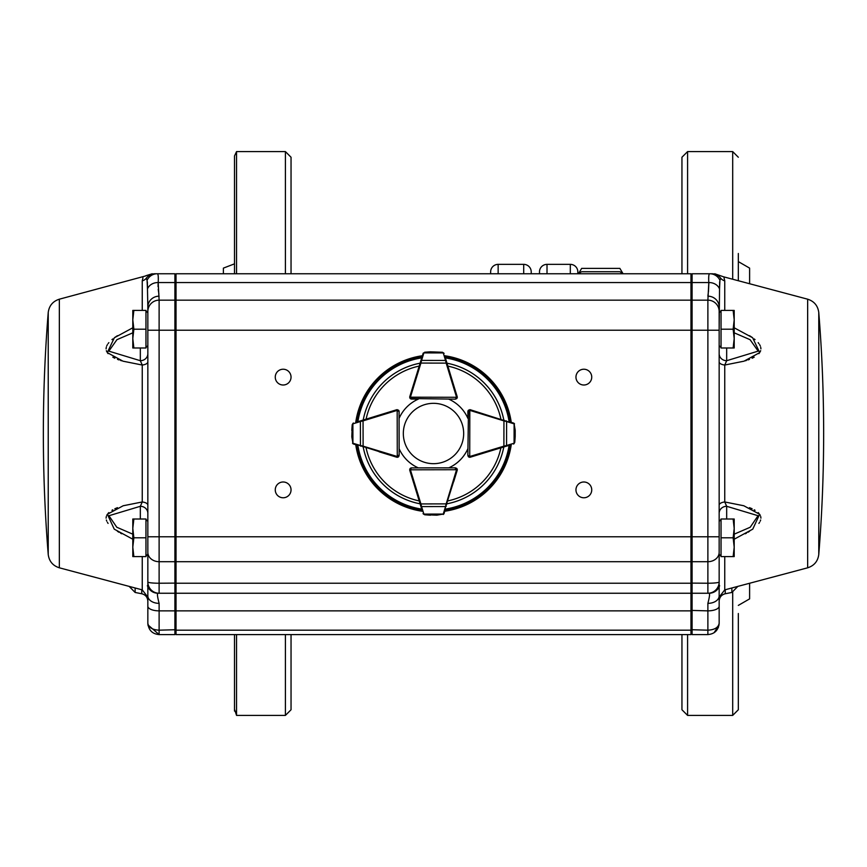 <?xml version="1.0" encoding="UTF-8"?>
<svg xmlns="http://www.w3.org/2000/svg" width="867" height="867" viewBox="0 0 867 867"><rect width="100%" height="100%" fill="white"/><g stroke="black" fill="none" stroke-linecap="round" stroke-linejoin="round"><path stroke-width="1.3" d="M577.834 273.755L577.834 271.88A7.521 7.521 0 0 0 570.313 264.359L547.012 264.359A7.521 7.521 0 0 0 539.491 271.88L539.491 273.755M523.711 273.755L523.711 264.359A7.521 7.521 0 0 1 531.222 271.88L531.222 273.755L531.222 271.88A7.521 7.521 0 0 0 523.711 264.359L498.146 264.359A7.521 7.521 0 0 0 490.635 271.88L490.635 273.755L490.635 271.88M291.041 489.877L291.041 489.877A7.89 7.89 0 0 0 279.207 483.049A7.89 7.89 0 0 0 279.207 496.715A7.89 7.89 0 0 0 291.041 489.877M291.041 377.123L291.041 377.123A7.89 7.89 0 0 0 279.207 370.285A7.89 7.89 0 0 0 279.207 383.951A7.89 7.89 0 0 0 291.041 377.123M291.041 709.759L291.041 634.59L291.041 709.759L285.406 715.405L236.55 715.405L234.664 709.759M291.041 273.755L291.041 157.241L291.041 273.755M223.393 273.755L223.393 268.12L234.513 263.839M738.326 605.394L749.608 598.88L749.608 583.263M749.608 283.737L749.608 268.12L738.326 261.606M681.95 634.59L681.95 709.759L687.585 715.405L732.691 715.405L738.326 709.759L738.326 613.511M738.326 280.735L738.326 253.489M681.95 273.755L681.95 157.241L687.585 151.595L687.585 273.755M236.55 715.405L236.55 634.59M236.55 273.755L236.55 151.595L234.513 155.93L234.513 273.755M578.733 273.268L581.67 271.718L619.851 271.718L623.07 273.755L619.851 268.369L581.67 268.369L578.733 273.268M456.974 398.256A1.875 1.875 0 0 0 457.245 397.292L456.692 398.614L455.37 399.167L410.254 398.517A1.875 1.875 0 0 0 411.587 399.069L418.338 399.113A37.584 37.584 0 0 0 399.113 418.338L399.113 411.597A1.875 1.875 0 0 0 398.473 410.189L399.058 411.554A1.875 1.875 0 0 0 398.462 410.178M445.194 357.28L457.169 396.739A1.875 1.875 0 0 1 457.245 397.292L410.459 397.194L411.587 399.069A1.875 1.875 0 0 1 409.788 397.725A1.875 1.875 0 0 0 410.254 398.517L409.712 397.194A1.875 1.875 0 0 1 409.788 396.642L423.118 353.389A1.875 1.875 0 0 0 423.063 353.541L421.926 357.226M442.484 352.262L444.077 353.584A1.875 1.875 0 0 0 444.023 353.433L442.484 352.262L430.26 351.818M424.657 352.23L430.509 351.807L423.345 352.977M446.895 362.905L446.18 363.121L445.54 360.455L421.568 360.412L420.918 363.067L420.192 362.839M443.796 353.021L442.408 352.37M430.531 351.807A0.748 0.748 0 0 0 430.509 351.807L424.732 352.327M456.692 398.614L455.37 399.167L456.497 397.281A1.127 1.127 0 0 0 456.454 396.956L446.18 363.121L420.918 363.067L410.514 396.858A1.127 1.127 0 0 0 410.459 397.194L409.712 397.194M444.077 353.584L443.189 352.934L423.952 352.902L423.063 353.541M446.256 360.77L445.54 360.455L443.351 353.27M423.779 353.237L421.568 360.412L420.853 360.715M357.215 421.893L396.631 409.755A1.875 1.875 0 0 1 397.184 409.679L398.506 410.221L399.058 411.554L399.156 455.338L397.281 457.223A1.875 1.875 0 0 0 398.798 456.443A1.875 1.875 0 0 1 396.674 457.202L379.172 451.815M398.397 455.338A1.127 1.127 0 0 1 397.281 456.465L397.281 457.223A1.875 1.875 0 0 1 396.728 457.137L352.522 443.221M421.926 509.774L409.788 470.358A1.875 1.875 0 0 1 409.712 469.806L410.254 468.483L411.587 467.931L418.338 467.887A37.584 37.584 0 0 1 399.134 448.738L399.058 411.554L397.184 410.427L397.281 456.465L399.156 455.338L398.603 456.66M352.219 424.624L353.53 423.031A1.875 1.875 0 0 0 353.389 423.085L352.219 424.624L351.796 430.476L352.316 424.711L351.807 436.578L353.01 443.763L351.818 436.849M351.818 436.61A0.748 0.748 0 0 1 351.807 436.578A0.748 0.748 0 0 0 351.818 436.61L353.01 443.763M352.815 443.601L353.422 443.991A1.875 1.875 0 0 0 353.573 444.045L357.269 445.161M362.839 420.17L363.056 420.885L360.401 421.535L360.444 445.508L363.11 446.147L362.894 446.873M352.977 423.313L352.316 424.711M353.53 423.031L352.891 423.92L352.923 443.156L353.573 444.045M360.705 420.82L360.401 421.535L353.227 423.746M353.259 443.33L360.444 445.508L360.759 446.223M409.712 469.806L411.587 467.931A1.875 1.875 0 0 0 409.777 469.285A1.875 1.875 0 0 1 411.597 467.887L455.37 467.833L456.692 468.386L457.245 469.708A1.875 1.875 0 0 0 456.974 468.744M455.37 468.592A1.127 1.127 0 0 1 456.497 469.719L457.245 469.708A1.875 1.875 0 0 1 457.169 470.261L443.254 514.478M424.657 514.77L423.063 513.459A1.875 1.875 0 0 0 423.118 513.611L424.657 514.77L430.509 515.193L424.732 514.673L436.61 515.182L443.796 513.979L436.881 515.171M436.632 515.182A0.748 0.748 0 0 1 436.61 515.182A0.748 0.748 0 0 0 436.632 515.182L443.796 513.979M443.633 514.174L444.023 513.567A1.875 1.875 0 0 0 444.077 513.416L445.194 509.72M420.192 504.16L420.918 503.933L421.568 506.588L445.54 506.545L446.18 503.879L446.895 504.095M423.345 514.023L424.732 514.673M409.788 470.358L410.514 470.142A1.127 1.127 0 0 1 410.459 469.806L456.497 469.719L455.37 467.833L456.692 468.386M423.063 513.459L423.952 514.098L443.189 514.066L444.077 513.416M420.853 506.285L421.568 506.588L423.779 513.763M443.351 513.73L445.54 506.545L446.256 506.23M487.828 451.805L470.326 457.202A1.875 1.875 0 0 1 468.191 456.421A1.875 1.875 0 0 0 469.719 457.223L467.844 455.338L468.494 410.221A1.875 1.875 0 0 0 467.942 411.554L469.816 409.679A1.875 1.875 0 0 1 470.369 409.755L514.521 423.855M509.731 445.161L470.272 457.137A1.875 1.875 0 0 1 469.719 457.223L469.816 410.427A1.127 1.127 0 0 0 468.689 411.554M468.538 410.178A1.875 1.875 0 0 0 468.494 410.221L469.816 409.679M514.749 442.452L513.427 444.045A1.875 1.875 0 0 0 513.578 443.991L514.749 442.452L515.193 436.578L515.204 430.509L514.023 423.313L515.193 430.238M515.204 430.476A0.748 0.748 0 0 1 515.204 430.509A0.748 0.748 0 0 0 515.204 430.476L514.023 423.313M514.229 423.475L513.611 423.085A1.875 1.875 0 0 0 513.47 423.031L509.785 421.893M504.106 446.873L503.89 446.147L506.556 445.508L506.599 421.535L503.944 420.885L504.16 420.17M513.99 443.763L514.64 442.376M468.397 456.66L467.844 455.338L469.719 456.465A1.127 1.127 0 0 0 470.055 456.421L503.89 446.147L503.944 420.885L470.152 410.481A1.127 1.127 0 0 0 469.816 410.427M513.427 444.045L514.077 443.156L514.109 423.92L513.47 423.031M506.241 446.223L506.556 445.508L513.741 443.33M513.773 423.746L506.599 421.535L506.295 420.82M467.942 411.554L468.494 410.221A1.875 1.875 0 0 0 467.887 411.597L467.887 418.338A37.584 37.584 0 0 0 448.759 399.145M422.381 511.27A78.561 78.561 0 0 1 355.752 444.706M355.741 422.348A78.561 78.561 0 0 1 422.381 355.73M444.728 355.752A78.561 78.561 0 0 1 511.259 422.348M511.248 444.706A78.561 78.561 0 0 1 444.728 511.248M453.723 385.392L457.202 396.674A1.875 1.875 0 0 1 456.996 398.224M448.759 467.855A37.584 37.584 0 0 0 467.866 448.738M453.723 481.608L457.202 470.326A1.875 1.875 0 0 0 456.996 468.776M147.845 345.619L145.959 347.504M145.959 556.105L147.845 554.23L147.845 307.048L147.845 312.77L145.959 310.895M133.865 310.408L132.803 310.408L132.803 319.804L133.865 310.408L145.959 310.408L145.959 329.2L133.865 329.2L132.803 319.804L132.803 338.596L133.865 329.2M133.865 347.992L132.803 338.596L132.803 347.992L145.959 347.992L145.959 329.2M133.865 519.008L132.803 519.008L132.803 528.404L133.865 519.008L145.959 519.008L145.959 537.8L133.865 537.8L132.803 528.404L132.803 547.196L133.865 537.8M133.865 556.592L132.803 547.196L132.803 556.592L145.959 556.592L145.959 537.8M724.043 277.808L724.747 280.843A7.521 7.337 180 0 1 720.748 278.264C721.409 274.915 721.409 274.915 720.748 278.264L719.924 280.29L719.534 288.939L719.155 330.229L719.155 307.048L719.155 312.77L721.041 310.895M733.135 347.992L734.197 347.992L734.197 338.596L733.135 347.992L721.041 347.992L721.041 329.2L733.135 329.2L734.197 338.596L734.197 319.804L733.135 329.2M733.135 310.408L734.197 319.804L734.197 310.408L721.041 310.408L721.041 329.2M719.155 521.381L721.041 519.496M708.133 293.848L707.884 296.178A11.271 10.881 180 0 1 719.155 307.048L719.155 311.437A11.271 11.271 0 0 0 707.884 300.166L707.884 583.231A11.271 1.268 -0 0 0 719.155 581.963L719.155 536.771L719.155 581.963L719.155 554.23L721.041 556.105M733.135 556.592L734.197 556.592L734.197 547.196L733.135 556.592L721.041 556.592L721.041 537.8L733.135 537.8L734.197 547.196L734.197 528.404L733.135 537.8M733.135 519.008L734.197 528.404L734.197 519.008L721.041 519.008L721.041 537.8M433.5 463.672A30.172 30.172 0 0 0 459.629 418.414A30.172 30.172 0 0 0 407.371 418.414A30.172 30.172 0 0 0 433.5 463.672M719.632 585.691A11.271 11.195 -90 0 1 709.065 593.245L707.884 593.245L709.065 593.245C709.986 593.418 709.585 596.789 707.884 603.356L707.884 630.179C714.636 629.81 718.396 627.524 719.155 623.308L719.155 581.963A11.271 11.271 0 0 1 707.884 593.245L692.094 593.245L692.094 273.755L690.966 274.882M807.654 299.191L807.654 567.809C814.167 565.717 817.874 561.274 818.773 554.49A1503.465 1503.465 0 0 0 818.773 312.51L818.773 554.49L818.773 312.51C817.874 305.726 814.167 301.282 807.654 299.191L723.425 276.768L714.744 273.755M734.197 327.791L752.632 337.751L759.709 352.609L744.027 361.181L724.747 365.04L726.676 360.705L758.17 351.124L750.074 339.68L734.197 332.82M719.155 505.136A7.521 3.295 180 0 1 724.747 501.96L743.799 505.754L759.622 514.272L752.762 529.152L734.197 539.209M745.327 533.779L746.433 533.172M747.939 532.295L749.511 531.33M758.907 523.397L759.611 522.346M760.24 521.154L760.662 519.962M760.923 518.141L760.673 516.385M760.24 515.301L759.611 514.25M758.907 513.362L758.148 512.581M755.049 510.295L754.203 509.807M752.122 508.756L749.5 507.65M745.338 360.791L746.433 360.444M747.95 359.924L749.5 359.35M752.122 358.244L754.203 357.193M758.907 353.638L759.611 352.75M760.24 351.699L760.673 350.615M760.923 348.859L760.662 347.038M760.24 345.846L759.611 344.654M758.907 343.603L758.148 342.649M755.049 339.626L754.192 338.932M752.155 337.415L749.511 335.67M591.738 377.123A7.89 7.89 0 0 0 579.904 370.285A7.89 7.89 0 0 0 579.904 383.951A7.89 7.89 0 0 0 591.738 377.123M591.738 489.877A7.89 7.89 0 0 0 579.904 483.049A7.89 7.89 0 0 0 579.904 496.715A7.89 7.89 0 0 0 591.738 489.877M147.845 554.23L147.845 556.43M59.346 567.809C52.833 565.717 49.126 561.274 48.227 554.49A1503.465 1503.465 0 0 1 48.227 312.51L48.227 554.49L48.227 312.51C49.126 305.726 52.833 301.282 59.346 299.191L59.346 567.809L142.253 589.874L147.845 597.146L147.845 536.771L174.906 536.771L174.906 273.755L176.034 274.882M147.368 281.862L147.466 288.939L147.076 280.29L146.252 278.264C145.591 274.915 145.591 274.915 146.252 278.264A7.521 7.337 0 0 1 142.253 280.843L142.957 277.808M59.346 299.191L145.84 275.89M117.446 335.692L114.791 337.447M112.818 338.921L111.951 339.626M108.863 342.638L108.082 343.603M107.389 344.654L106.76 345.846M106.338 347.017L106.077 348.859M106.338 350.636L106.76 351.709M107.389 352.75L108.082 353.638M112.818 357.204L114.812 358.212M117.457 359.339L119.072 359.935M120.567 360.444L121.662 360.791M117.457 507.661L114.812 508.788M112.818 509.796L111.951 510.295M108.863 512.581L108.082 513.362M107.389 514.25L106.76 515.291M106.338 516.364L106.077 518.141M106.338 519.983L106.76 521.154M107.389 522.346L108.082 523.397M117.446 531.308L119.082 532.305M120.567 533.162L121.673 533.779M132.803 539.209L114.238 529.152L107.378 514.272L123.201 505.754L142.253 501.96L140.324 506.295L108.928 515.735L116.785 527.244L132.803 534.18M147.845 361.864A7.521 3.295 0 0 1 142.253 365.04L122.973 361.181L107.291 352.609L114.368 337.751L132.803 327.791M147.076 280.29A11.271 11.163 -90 0 1 157.198 273.755L155.15 273.755L157.198 273.755C158.206 273.766 158.542 276.703 158.195 282.555L159.116 300.166A11.271 11.271 0 0 0 147.845 311.437A11.271 11.271 0 0 1 159.116 300.166L159.116 330.229L147.845 330.229L147.845 312.77M140.324 519.008L140.324 506.295A7.521 7.001 0 0 1 147.845 513.297L147.845 505.136A7.521 3.295 0 0 0 142.253 501.96L142.253 365.04L140.324 360.705L140.324 347.992M147.845 555.205L147.845 565.371M147.954 624.879L159.116 634.59C152.364 633.983 148.604 630.222 147.845 623.308L147.845 595.867A11.271 7.489 180 0 0 159.116 603.356L159.116 610.867L174.906 610.867L174.906 536.771L176.034 536.771L176.034 634.59L690.966 634.59L690.966 630.179L176.034 630.179M147.368 585.691A11.271 11.195 -90 0 0 157.935 593.245L159.116 593.245L157.935 593.245C157.014 593.429 157.415 596.799 159.116 603.356M690.966 300.166L176.034 300.166L176.034 273.755L690.966 273.755L690.966 536.771L176.034 536.771L176.034 330.229L159.116 330.229L159.116 593.245L174.906 593.245L176.034 592.118M159.116 300.166L174.906 300.166L176.034 301.293M157.198 273.755L174.906 273.755M155.15 273.755C151.324 273.755 151.324 273.755 155.15 273.755A11.271 11.119 -90 0 0 146.252 278.264M158.303 278.795L158.282 277.375M158.26 276.681L158.152 275.457M159.116 296.178L159.116 296.178A11.271 10.881 0 0 0 147.845 307.048L147.466 288.939A11.271 9.504 3.7 0 1 158.195 282.555L174.906 282.555L176.034 283.509M158.889 294L158.217 289.307M158.065 286.674L158.108 283.877M147.845 623.308C148.604 627.524 152.364 629.81 159.116 630.179L159.116 634.59L174.906 634.59L174.906 610.867L176.034 610.401M176.034 633.463L174.906 634.59M132.803 332.82L116.926 339.68L108.841 351.146L140.324 360.705A7.521 7.001 0 0 0 147.845 353.703M176.034 583.112L159.116 583.231A11.271 1.268 180 0 1 147.845 581.963A11.271 11.271 0 0 0 159.116 593.245M176.034 300.166L176.034 330.229L719.155 330.229L719.155 536.771L690.966 536.771L690.966 561.697L176.034 561.697M690.966 630.179L690.966 593.245L176.034 593.245M690.966 593.245L690.966 561.697M719.155 319.804L719.155 318.818M719.155 547.196L719.155 548.182M719.155 556.43L719.155 554.23M719.155 623.308C718.396 630.222 714.636 633.983 707.884 634.59L692.094 634.59L692.094 593.245L690.966 592.118M719.155 311.437A11.271 11.271 0 0 0 707.884 300.166L692.094 300.166L690.966 301.293M707.884 300.166L708.805 282.555C708.458 276.703 708.794 273.766 709.802 273.755L692.094 273.755M711.85 273.755L709.802 273.755L711.85 273.755C715.676 273.755 715.676 273.755 711.85 273.755A11.271 11.119 -90 0 1 720.748 278.264M708.892 275.186L708.74 276.671M708.718 277.364L708.697 278.795M708.848 283.141L708.458 291.843M690.966 633.463L692.094 634.59M734.197 534.18L750.215 527.244L758.051 515.713L726.676 506.295L724.747 501.96L724.747 365.04A7.521 3.295 180 0 1 719.155 361.864M719.155 353.703A7.521 7.001 180 0 0 726.676 360.705L726.459 360.975M690.966 283.509L692.094 282.555L708.805 282.555A11.271 9.504 176.3 0 1 719.534 288.939L719.643 281.753M719.155 513.297A7.521 7.001 180 0 1 726.676 506.295L726.676 519.008M707.884 603.356A11.271 7.489 -0 0 0 719.155 595.867M719.924 280.29A11.271 11.163 -90 0 0 709.802 273.755M714.029 632.769L718.992 625.27M570.313 273.755L570.313 264.359M547.012 264.359L547.012 273.755M498.146 264.359L498.146 273.755M531.222 271.88A7.521 7.521 0 0 0 523.711 264.359M687.585 715.405L687.585 634.59M732.691 715.405L732.691 592.259M732.691 279.239L732.691 151.595L687.585 151.595M285.406 715.405L285.406 634.59M285.406 273.755L285.406 151.595L236.55 151.595M411.587 398.321A1.127 1.127 0 0 1 410.459 397.194M457.169 396.739L456.454 396.956M410.514 396.858L409.788 396.642M397.184 409.679L397.184 410.427A1.127 1.127 0 0 0 396.848 410.481L363.056 420.885L363.11 446.147L396.945 456.421A1.127 1.127 0 0 0 397.281 456.465M396.631 409.755L396.848 410.481M396.945 456.421L396.728 457.137M410.514 470.142L420.918 503.933L446.18 503.879L456.454 470.044A1.127 1.127 0 0 0 456.497 469.719M456.454 470.044L457.169 470.261M470.272 457.137L470.055 456.421M470.152 410.481L470.369 409.755M420.094 503.814A71.571 71.571 0 0 1 363.197 446.96M363.197 420.051A71.571 71.571 0 0 1 420.094 363.186M446.993 363.208A71.571 71.571 0 0 1 503.803 420.051M503.803 446.96A71.571 71.571 0 0 1 446.993 503.792M509.113 445.356A76.534 76.534 0 0 1 445.378 509.102M445.378 357.898A76.534 76.534 0 0 1 509.113 421.687M357.887 421.687A76.534 76.534 0 0 1 421.73 357.876M421.73 509.124A76.534 76.534 0 0 1 357.887 445.356M422.088 510.295A77.629 77.629 0 0 1 356.727 444.999M356.716 422.045A77.629 77.629 0 0 1 422.088 356.705M445.031 356.727A77.629 77.629 0 0 1 510.284 422.045M510.273 444.999A77.629 77.629 0 0 1 445.031 510.273M366.091 419.162A68.916 68.916 0 0 1 419.195 366.08M447.871 366.102A68.916 68.916 0 0 1 500.909 419.162M500.909 447.838A68.916 68.916 0 0 1 447.871 500.898M419.195 500.92A68.916 68.916 0 0 1 366.091 447.838M731.867 587.978L731.867 592.464L725.245 593.754L725.245 589.744M807.654 567.809L724.747 589.874L724.747 556.592M724.747 310.408L724.747 280.843M135.133 587.978L135.133 592.464L141.755 593.754L141.755 589.744M142.253 589.874L142.253 556.592M142.253 310.408L142.253 280.843M147.845 552.344A11.271 9.342 180 0 0 159.116 561.697L174.906 561.697L176.034 560.754M147.845 606.206A11.271 4.671 180 0 0 159.116 610.867L159.116 630.179L176.034 629.713M690.966 583.231L176.034 583.231M690.966 282.555L176.034 282.555M690.966 610.867L176.034 610.867M719.155 606.206A11.271 4.671 -0 0 1 707.884 610.867L690.966 610.401M707.884 593.245L707.884 583.231L690.966 583.112M719.155 552.344A11.271 9.342 -0 0 1 707.884 561.697L692.094 561.697L690.966 560.754M707.884 634.59L707.884 630.179L690.966 629.713M726.676 360.705L726.676 347.992M717.442 587.956L718.548 587.956M732.691 151.595L738.326 157.241M234.513 634.59L234.513 711.07M285.406 151.595L291.041 157.241M410.254 398.517L411.587 399.069M411.587 467.931L410.254 468.483M147.845 521.381L145.959 519.496M719.155 345.619L721.041 347.504M725.245 593.754C721.463 594.762 719.426 597.222 719.155 601.134M724.747 589.874L719.155 597.146M731.867 592.464L737.839 586.395M141.755 593.754C145.537 594.762 147.574 597.222 147.845 601.134M135.133 592.464L129.161 586.395M147.856 623.861L148.051 625.475M145.873 275.717L152.234 273.755M719.144 623.947L718.299 627.632L719.144 623.861"/></g></svg>
